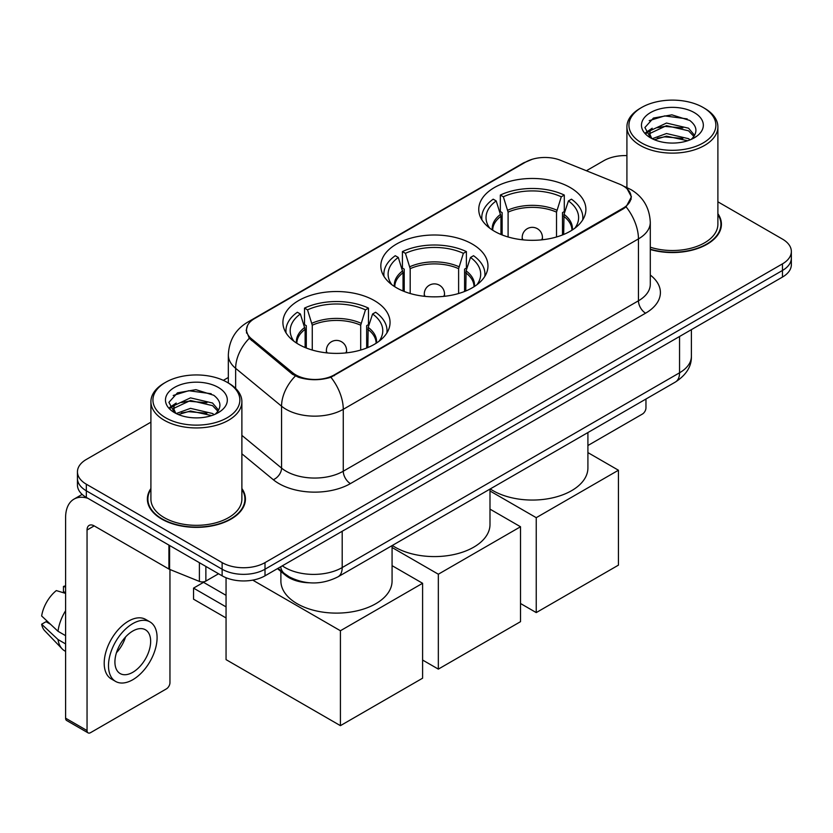 <?xml version="1.0" encoding="UTF-8"?>
<svg xmlns="http://www.w3.org/2000/svg" width="833" height="833" viewBox="0 0 833 833"><rect width="100%" height="100%" fill="white"/><g stroke="black" fill="none" stroke-linecap="round" stroke-linejoin="round"><path stroke-width="1.25" d="M472.28 244.059A53.572 30.925 0 0 0 413.897 237.353A53.572 30.925 0 0 0 380.827 265.925A53.572 30.925 0 0 0 396.518 287.791A53.572 30.925 0 0 0 454.901 294.497A53.572 30.925 0 0 0 487.971 265.925A53.572 30.925 0 0 0 472.28 244.059M374.361 300.588A53.572 30.925 0 0 0 315.978 293.882A53.572 30.925 0 0 0 282.908 322.454A53.572 30.925 0 0 0 298.599 344.331A53.572 30.925 0 0 0 356.982 351.037A53.572 30.925 0 0 0 390.052 322.454A53.572 30.925 0 0 0 374.361 300.588M570.199 187.529A53.572 30.925 0 0 0 511.816 180.823A53.572 30.925 0 0 0 478.746 209.395A53.572 30.925 0 0 0 494.438 231.262A53.572 30.925 0 0 0 552.82 237.967A53.572 30.925 0 0 0 585.891 209.395A53.572 30.925 0 0 0 570.199 187.529M623.084 185.874A27.291 15.754 0 0 0 619.44 184.103L560.588 160.321A27.291 15.754 0 0 0 525.644 162.081L254.534 318.602A27.291 15.754 0 0 0 246.537 329.743A27.291 15.754 0 0 0 251.472 338.781L292.685 372.757A27.291 15.754 0 0 0 334.335 374.86L623.084 208.156A27.291 15.754 0 0 0 631.081 197.015A27.291 15.754 0 0 0 623.084 185.874M309.428 582.788A30.321 17.503 180 0 1 285.573 575.332L277.451 568.637M150.908 488.513A49.022 28.301 0 0 0 147.379 499.071A49.022 28.301 0 0 0 161.737 519.084A49.022 28.301 0 0 0 215.153 525.217A49.022 28.301 0 0 0 245.423 499.071A49.022 28.301 0 0 0 241.882 488.513M147.878 501.622A49.022 28.301 0 0 0 147.712 502.372M627.166 188.893L631.435 196.848L626.093 206.844L623.438 208.76L330.909 377.266C320.091 380.525 309.272 380.525 298.453 377.266L292.331 374.163L249.286 338.323L246.183 330.451L247.578 325.432M150.908 422.164L86.33 459.452A30.321 17.503 0 0 0 77.448 471.832L77.448 485.035A30.321 17.503 0 0 0 86.33 497.416L222.13 575.822L222.13 569.22A30.321 17.503 0 0 0 265.009 569.22L782.468 270.465A30.321 17.503 0 0 0 791.35 258.084A30.321 17.503 0 0 1 782.468 270.465L265.009 569.22A30.321 17.503 0 0 1 222.13 569.22L86.33 490.814L222.13 569.22L222.13 562.619A30.321 17.503 0 0 0 265.009 562.619L782.468 263.863A30.321 17.503 0 0 0 791.35 251.483A30.321 17.503 0 0 0 782.468 239.102L717.89 201.815M77.448 478.434A30.321 17.503 0 0 0 86.33 490.814A30.321 17.503 0 0 1 77.448 478.434M650.292 249.515A49.022 28.301 0 0 0 721.42 224.254A49.022 28.301 0 0 0 717.89 213.696M626.916 155.604A30.321 17.503 0 0 0 603.79 160.707L586.39 170.744M228.336 377.474L223.348 380.348M77.448 471.832A30.321 17.503 0 0 0 86.33 484.212L222.13 562.619M245.089 502.372A49.022 28.301 0 0 0 244.912 501.622M721.086 227.555A49.022 28.301 0 0 0 720.92 226.795M222.13 575.822A30.321 17.503 0 0 0 265.009 575.822L782.468 277.066A30.321 17.503 0 0 0 791.35 264.686L791.35 251.483M587.911 445.52L642.378 414.074A5.05 2.915 120 0 0 645.96 407.878L645.96 399.038M641.67 142.964A43.462 25.094 0 0 0 703.135 142.964A43.462 25.094 0 0 0 703.135 107.467L704.562 108.3A45.482 26.26 0 0 1 717.89 126.866A45.482 26.26 0 0 1 689.807 151.127A45.482 26.26 0 0 1 640.244 145.431A45.482 26.26 0 0 1 626.916 126.866A45.482 26.26 0 0 1 640.244 108.3L641.67 107.467A43.462 25.094 0 0 0 641.67 142.964M650.292 247.203A45.482 26.26 0 0 0 717.89 224.254L717.89 126.866M650.292 249.182A48.512 28.01 0 0 0 720.92 224.254A48.512 28.01 0 0 0 717.89 214.508M652.208 138.715L666.494 133.53L688.558 138.684L690.12 139.85M654.342 139.715L666.494 136.154L687.673 140.746M651.781 138.528L649.563 133.613L650.334 130.625L666.494 123.045L688.558 128.209L694.618 135.373M649.615 137.081L649.563 133.613M649.709 134.925L650.334 133.249L666.494 125.668L688.558 130.823L693.92 136.466M691.088 139.444A22.845 13.193 0 0 0 692.056 138.58C697.887 132.228 697.117 126.189 689.755 120.452L671.877 114.839L653.447 118.047L644.888 127.532L650.438 137.695M694.274 112.59A30.925 17.857 0 0 0 650.594 112.549A30.925 17.857 0 0 0 650.396 137.768A30.925 17.857 0 0 0 650.531 137.841A30.925 17.857 0 0 0 694.41 137.768A30.925 17.857 0 0 0 694.274 112.59M694.004 137.997L696.221 136.477M704.562 108.3L703.135 107.467A43.462 25.094 0 0 0 641.67 107.467M649.209 120.65L664.692 115.902L687.194 118.9M646.231 133.405L650.448 130.417M657.424 127.699L664.692 126.377L682.893 127.938M657.424 138.174L664.692 136.862L682.893 138.424M645.752 132.562L652.208 128.23M500.956 234.469L500.956 216.268L496.208 200.92A46.294 26.729 0 0 0 488.617 226.461A46.294 26.729 0 0 0 489.783 228.2M502.132 234.948L502.132 212.602L500.331 211.561L500.331 195.057A50.542 29.176 0 0 1 564.295 195.057L561.286 196.796A46.294 26.729 0 0 0 503.351 196.796L508.099 212.134L508.099 236.978M556.527 236.978L556.527 212.134L561.286 196.796M490.241 488.94A55.592 32.091 0 0 0 493.011 490.658A55.592 32.091 0 0 0 553.591 497.613A55.592 32.091 0 0 0 587.911 467.959L587.911 432.546M564.295 195.057L564.295 211.561L562.504 212.602L562.504 234.948M496.208 200.92L493.188 199.181A50.542 29.176 0 0 0 481.776 217.642A50.542 29.176 0 0 0 481.932 219.891M503.351 196.796L500.331 195.057M582.704 219.891A50.542 29.176 0 0 0 582.85 217.642A50.542 29.176 0 0 0 571.448 199.181L568.429 200.92L564.014 214.32L563.681 234.469M574.853 228.2A46.294 26.729 0 0 0 576.02 226.461A46.294 26.729 0 0 0 568.429 200.92M536.244 612.588L536.244 517.678L618.44 470.229L618.44 565.138L536.244 612.588L520.521 603.509M536.244 517.678L489.991 490.981M587.911 452.6L618.44 470.229M403.037 290.998L403.037 272.797L398.289 257.459A46.294 26.729 0 0 0 390.698 282.991A46.294 26.729 0 0 0 391.864 284.73M404.213 291.477L404.213 269.132L402.412 268.091L402.412 251.587A50.542 29.176 0 0 1 466.386 251.587L463.367 253.326A46.294 26.729 0 0 0 405.432 253.326L410.19 268.663L410.19 293.518M458.619 293.518L458.619 268.663L463.367 253.326M392.322 545.469A55.592 32.091 0 0 0 395.092 547.187A55.592 32.091 0 0 0 455.672 554.143A55.592 32.091 0 0 0 489.991 524.488L489.991 489.075M466.386 251.587L466.386 268.091L464.585 269.132L464.585 291.477M398.289 257.459L395.269 255.71A50.542 29.176 0 0 0 383.857 274.182A50.542 29.176 0 0 0 384.013 276.431M405.432 253.326L402.412 251.587M484.785 276.431A50.542 29.176 0 0 0 484.941 274.182A50.542 29.176 0 0 0 473.529 255.71L470.51 257.459L466.095 270.86L465.762 290.998M476.934 284.73A46.294 26.729 0 0 0 478.1 282.991A46.294 26.729 0 0 0 470.51 257.459M438.335 669.118L438.335 574.218L520.521 526.758L520.521 621.668L438.335 669.118L422.602 660.048M438.335 574.218L392.072 547.51M489.991 509.13L520.521 526.758M305.117 347.528L305.117 329.327L300.369 313.989A46.294 26.729 0 0 0 292.779 339.52A46.294 26.729 0 0 0 293.945 341.259M306.294 348.007L306.294 325.661L304.503 324.62L304.503 308.116A50.542 29.176 0 0 1 368.467 308.116L365.448 309.866A46.294 26.729 0 0 0 307.523 309.866L312.271 325.203L312.271 350.047M360.699 350.047L360.699 325.203L365.448 309.866M280.888 571.48L280.888 581.018A55.592 32.091 0 0 0 297.173 603.717A55.592 32.091 0 0 0 357.753 610.672A55.592 32.091 0 0 0 392.072 581.018L392.072 545.615M368.467 308.116L368.467 324.62L366.666 325.661L366.666 348.007M300.369 313.989L297.35 312.25A50.542 29.176 0 0 0 285.948 330.711A50.542 29.176 0 0 0 286.094 332.961M307.523 309.866L304.503 308.116M386.866 332.961A50.542 29.176 0 0 0 387.022 330.711A50.542 29.176 0 0 0 375.61 312.25L372.59 313.989L368.186 327.39L367.842 347.528M379.015 341.259A46.294 26.729 0 0 0 380.192 339.52A46.294 26.729 0 0 0 372.59 313.989M226.055 617.951L193.537 599.177L193.537 588.119L226.055 606.893M340.416 725.658L340.416 630.748L422.602 583.287L422.602 678.197L340.416 725.658L226.055 659.632L226.055 577.738M340.416 630.748L252.743 580.132M392.072 565.659L422.602 583.287M193.537 588.119L203.544 582.34L226.055 595.345M205.866 566.43L205.866 581.08L218.558 573.76M87.84 498.29A40.432 23.345 -120 0 0 73.981 499.134A40.432 23.345 -120 0 0 65.599 517.637L65.599 718.181L87.048 730.562L87.048 530.017A10.111 5.831 60 0 1 89.141 525.394A10.111 5.831 60 0 1 94.191 525.894L168.922 569.043L168.922 545.105M87.048 730.562A5.05 2.915 120 0 0 88.09 732.873L66.65 720.503A5.05 2.915 -60 0 1 65.599 718.181M88.09 732.873A5.05 2.915 120 0 0 90.62 732.624L166.381 688.891A5.05 2.915 120 0 0 169.953 682.696L169.953 569.512M205.866 581.08A5.05 2.915 180 0 1 199.399 581.413L169.599 569.366A5.05 2.915 180 0 1 168.922 569.043M132.791 672.293A25.271 14.588 120 0 0 149.294 650.032A25.271 14.588 120 0 0 145.421 629.779A25.271 14.588 120 0 0 132.791 631.039A25.271 14.588 120 0 0 116.276 653.301A25.271 14.588 120 0 0 120.15 673.553A25.271 14.588 120 0 0 132.791 672.293M116.464 652.708A25.271 14.588 120 0 0 125.533 637.006M65.599 587.109L63.464 586.453L63.464 591.534L65.599 592.773M149.971 621.907L145.681 619.429A34.361 19.846 120 0 0 128.501 621.126A34.361 19.846 120 0 0 106.051 651.416A34.361 19.846 120 0 0 111.32 678.957L115.6 681.425A34.361 19.846 120 0 0 132.791 679.728A34.361 19.846 120 0 0 155.24 649.438A34.361 19.846 120 0 0 149.971 621.907A34.361 19.846 120 0 0 132.791 623.605A34.361 19.846 120 0 0 110.341 653.895A34.361 19.846 120 0 0 115.6 681.425M65.599 610.735A33.351 19.253 120 0 0 58.018 631.289L41.65 615.983A26.281 15.171 120 0 1 56.311 590.587L65.599 593.398M65.599 635.673L58.018 631.289M50.501 624.271L46.044 621.699L41.65 624.229L58.018 639.546L65.599 643.919M58.018 639.546A33.351 19.253 120 0 0 62.131 648.855A33.351 19.253 120 0 0 64.651 650.844L65.599 651.396M65.599 585.859A26.281 15.171 120 0 0 63.464 586.453M41.65 624.229A26.281 15.171 120 0 0 44.753 630.768L62.131 648.855M165.663 417.781A43.462 25.094 0 0 0 227.128 417.781A43.462 25.094 0 0 0 227.128 382.295L228.565 383.118A45.482 26.26 0 0 1 241.882 401.683A45.482 26.26 0 0 1 213.8 425.944A45.482 26.26 0 0 1 164.236 420.249A45.482 26.26 0 0 1 150.908 401.683A45.482 26.26 0 0 1 164.236 383.118L165.663 382.295A43.462 25.094 0 0 0 165.663 417.781M150.908 401.683L150.908 499.071A45.482 26.26 0 0 0 164.236 517.637A45.482 26.26 0 0 0 213.8 523.332A45.482 26.26 0 0 0 241.882 499.071L241.882 401.683M150.908 489.325A48.512 28.01 0 0 0 147.878 499.071A48.512 28.01 0 0 0 162.091 518.876A48.512 28.01 0 0 0 214.966 524.946A48.512 28.01 0 0 0 244.912 499.071A48.512 28.01 0 0 0 241.882 489.325M176.179 413.543L190.486 408.347L212.55 413.512L214.123 414.667M178.345 414.532L190.486 410.971L211.665 415.563M175.784 413.345L173.556 408.441L174.336 405.442L190.486 397.862L212.55 403.026L218.61 410.19M173.618 411.898L173.556 408.441M173.701 409.742L174.336 408.066L190.486 400.486L212.55 405.65L217.913 411.283M215.081 414.261A22.845 13.193 0 0 0 216.049 413.397C221.88 407.045 221.109 401.006 213.748 395.269L195.88 389.657L177.45 392.864L168.891 402.349L174.441 412.512M218.267 387.407A30.925 17.857 0 0 0 174.597 387.366A30.925 17.857 0 0 0 174.389 412.585A30.925 17.857 0 0 0 174.524 412.658A30.925 17.857 0 0 0 218.402 412.585A30.925 17.857 0 0 0 218.267 387.407M217.996 412.814L220.224 411.294M228.565 383.118L227.128 382.295A43.462 25.094 0 0 0 165.663 382.295M173.212 395.477L188.685 390.719L211.197 393.717M170.224 408.222L174.451 405.234M181.427 402.516L188.685 401.194L206.896 402.756M181.427 412.991L188.685 411.679L206.896 413.241M169.755 407.379L176.2 403.057M251.472 338.781L251.472 340.478M292.685 372.757L292.685 374.444M334.335 374.86L334.335 375.673M623.084 208.156L623.084 208.968M285.573 574.437L285.573 575.332M650.292 275.036A50.542 29.176 180 0 1 645.596 313.177L350.422 483.598A10.111 5.831 60 0 1 343.269 471.218L638.453 300.796A40.432 23.345 0 0 0 650.292 284.292L650.292 222.39A40.432 23.345 180 0 1 638.453 238.894A35.382 20.429 -120 0 0 626.093 206.844M350.422 483.598A50.542 29.176 180 0 1 278.951 483.598A50.542 29.176 180 0 1 273.286 479.704L241.882 453.808M295.351 376.037A35.382 23.657 129.5 0 0 281.564 406.202L281.564 468.094A40.432 23.345 0 0 0 286.094 471.218A40.432 23.345 0 0 0 343.269 471.218L343.269 409.315A40.432 23.345 180 0 1 286.094 409.315A40.432 23.345 180 0 1 281.564 406.202L235.645 368.342A40.432 23.345 180 0 1 228.336 354.952L228.336 382.982M650.292 222.39C649.605 207.854 643.222 196.952 631.122 189.695L626.02 187.206A35.382 16.566 112 0 0 624.511 186.769M330.909 377.266A35.382 20.429 60 0 1 343.269 409.315L638.453 238.894L638.453 300.796A10.111 5.831 60 0 0 645.596 313.177M251.316 320.84A35.382 20.429 -120 0 0 247.505 322.256C235.406 329.514 229.023 340.416 228.336 354.952M247.505 322.256L523.02 163.185A35.382 20.429 60 0 1 525.706 162.05M249.286 338.323A35.382 23.657 129.5 0 0 235.645 368.342L235.645 388.417M265.009 562.619L265.009 575.822M782.468 263.863L782.468 277.066M86.33 484.212L86.33 497.416M241.882 435.378L281.564 468.094A10.111 6.758 -50.5 0 1 273.286 479.704M282.304 565.836A40.432 23.345 0 0 0 285.021 567.565A40.432 23.345 0 0 0 342.196 567.565L679.551 372.799A40.432 23.345 0 0 0 691.39 356.295C691.682 366.333 686.34 374.912 675.365 382.055L338.011 576.821A20.211 11.672 60 0 0 342.196 567.565L342.196 531.256M679.551 336.49L679.551 372.799A20.211 11.672 60 0 1 675.365 382.055M280.669 566.784A20.211 13.526 129.5 0 0 284.188 573.354L278.055 568.293M500.956 216.268A39.62 22.876 0 0 0 492.699 230.21M556.527 212.134A39.62 22.876 0 0 0 508.099 212.134M500.612 214.32A40.099 23.147 0 0 0 492.303 229.96M556.871 210.197A40.099 23.147 0 0 0 507.766 210.197M572.333 229.96A40.099 23.147 0 0 0 564.014 214.32M571.938 230.21A39.62 22.876 0 0 0 563.681 216.268M523.114 239.862A10.111 5.831 180 0 1 522.208 237.457L522.208 239.769M542.429 239.769L542.429 237.457A10.111 5.831 180 0 1 541.523 239.862M403.037 272.797A39.62 22.876 0 0 0 394.78 286.739M458.619 268.663A39.62 22.876 0 0 0 410.19 268.663M402.703 270.86A40.099 23.147 0 0 0 394.384 286.49M458.952 266.727A40.099 23.147 0 0 0 409.846 266.727M474.414 286.49A40.099 23.147 0 0 0 466.095 270.86M474.019 286.739A39.62 22.876 0 0 0 465.762 272.797M425.194 296.392A10.111 5.831 180 0 1 424.289 293.987L424.289 296.298M444.51 296.298L444.51 293.987A10.111 5.831 180 0 1 443.604 296.392M305.117 329.327A39.62 22.876 0 0 0 296.86 343.269M360.699 325.203A39.62 22.876 0 0 0 312.271 325.203M304.784 327.39A40.099 23.147 0 0 0 296.465 343.019M361.033 323.256A40.099 23.147 0 0 0 311.927 323.256M376.495 343.019A40.099 23.147 0 0 0 368.186 327.39M376.11 343.269A39.62 22.876 0 0 0 367.842 329.327M327.275 352.921A10.111 5.831 180 0 1 326.38 350.516L326.38 352.828M346.59 352.828L346.59 350.516A10.111 5.831 180 0 1 345.685 352.921M87.048 530.017L94.191 525.894M169.599 545.49L169.599 569.366M199.399 581.413L199.399 562.692M246.537 329.743L246.537 333.096M631.081 197.015L631.081 199.42M523.02 163.185L532.266 159.27M626.02 187.206L623.823 186.311M338.011 576.821C321.746 584.995 305.482 584.995 289.207 576.821L284.188 573.354M691.39 356.295L691.39 329.649M720.92 228.304L720.92 224.254M626.916 187.581L626.916 126.866M481.776 219.652L481.776 217.642M582.85 219.652L582.85 217.642M542.429 237.457A10.111 10.111 0 0 0 527.258 228.7A10.111 10.111 0 0 0 522.208 237.457M383.857 276.181L383.857 274.182M484.941 276.181L484.941 274.182M444.51 293.987A10.111 10.111 0 0 0 429.349 285.23A10.111 10.111 0 0 0 424.289 293.987M285.948 332.721L285.948 330.711M387.022 332.721L387.022 330.711M346.59 350.516A10.111 10.111 0 0 0 331.43 341.759A10.111 10.111 0 0 0 326.38 350.516M73.981 499.134L82.155 494.406M244.912 503.122L244.912 499.071M147.878 503.122L147.878 499.071"/></g></svg>
